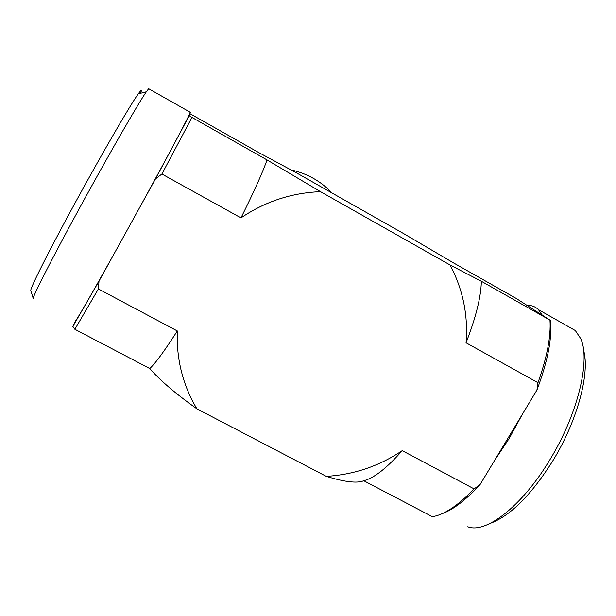 <?xml version="1.0" encoding="UTF-8"?>
<svg xmlns="http://www.w3.org/2000/svg" width="616" height="616" viewBox="0 0 616 616"><rect width="100%" height="100%" fill="white"/><g stroke="black" fill="none" stroke-linecap="round" stroke-linejoin="round"><path stroke-width="0.92" d="M332.07 193.024C320.897 181.227 307.284 173.543 291.237 169.97M481.342 281.266C481.05 296.812 475.952 317.317 466.043 342.789C468.275 315.353 462.955 289.42 450.073 264.988L481.342 281.266L549.965 320.12L516.031 298.329L453.53 262.916L403.588 233.556L296.435 172.826L259.197 152.814L189.82 113.59M190.082 112.189L189.227 115.716L191.953 117.417L267.059 159.944C262.2 173.442 253.499 192.762 240.964 217.887L161.9 174.012L155.494 178.871L99.014 281.119L98.375 288.942L177.323 330.961C164.541 350.874 155.363 363.409 149.788 368.56L74.867 329.283L72.842 326.449L75.498 320.828C76.784 319.927 89.374 298.082 113.282 255.286M189.227 115.716L155.494 178.871M161.9 174.012L191.953 117.417M99.014 281.119L72.842 326.449M74.867 329.283L98.375 288.942M326.28 476.361C353.884 474.697 379.202 466.127 402.225 450.65C386.725 468.206 373.889 478.232 363.733 480.719C357.349 483.514 344.86 482.058 326.28 476.361L196.912 408.855C175.491 393.585 159.783 380.149 149.788 368.56M267.059 159.944L320.497 191.661C291.607 192.816 265.096 201.555 240.964 217.887M177.323 330.961C176.268 359.12 182.798 385.085 196.912 408.855M549.965 320.12C551.066 336.274 547.07 357.141 537.976 382.705L466.043 342.789M402.225 450.65L474.127 488.919L480.157 484.445L536.929 390.051L537.976 382.705M536.929 390.051C547.924 360.776 552.383 337.476 550.311 320.151M474.127 488.919C457.803 505.751 443.867 514.999 432.309 516.67L363.733 480.719M442.149 513.675C453.299 509.655 465.973 499.907 480.157 484.445M320.497 191.661L450.073 264.988M189.151 115.015C184.723 124.355 165.111 161.115 141.01 205.09M494.509 460.583L509.247 438.376L522.383 414.245M542.072 314.868L538.415 309.625C535.389 306.676 531.647 305.243 527.188 305.32M490.313 523.338C510.341 515.892 531.123 495.133 552.668 461.068C577.531 420.651 590.151 372.788 583.583 350.281M567.967 326.372L575.313 330.538L580.642 338.507C590.798 359.698 578 414.121 549.564 460.283C521.837 506.529 485.601 534.034 467.767 526.749M140.617 93.27C142.019 89.52 141.226 89.728 138.238 93.894C130.33 104.882 102.949 151.936 76.045 201.209C49.111 250.52 30.069 288.427 30.8 290.498L30.838 290.613M30.8 290.498L33.233 298.514C32.548 296.727 52.76 257.072 81.25 204.974C109.71 152.907 138.392 103.211 146.339 91.776L148.664 88.712L149.203 89.02M538.415 309.625L575.313 330.538M190.352 112.343L148.664 88.712M138.238 93.894L146.339 91.776"/></g></svg>
